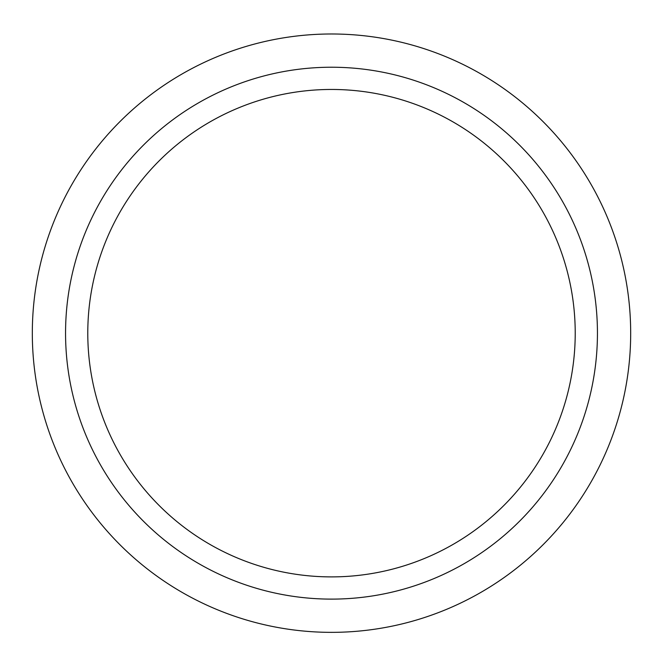 <?xml version="1.0" encoding="UTF-8"?>
<svg xmlns="http://www.w3.org/2000/svg" width="663" height="663" viewBox="0 0 663 663"><rect width="100%" height="100%" fill="white"/><g stroke="black" fill="none" stroke-linecap="round" stroke-linejoin="round"><path stroke-width="0.99" d="M575.219 333.174A243.719 243.719 0 0 1 331.5 576.893A243.719 243.719 0 0 1 87.781 333.174A243.719 243.719 0 0 1 331.5 89.455A243.719 243.719 0 0 1 575.219 333.174M331.5 33.987A299.187 299.187 0 0 1 590.6 482.763A299.187 299.187 0 0 1 72.4 482.763A299.187 299.187 0 0 1 331.5 33.987M331.5 67.228A265.946 265.946 0 0 1 561.818 466.139A265.946 265.946 0 0 1 101.182 466.139A265.946 265.946 0 0 1 331.5 67.228"/></g></svg>
